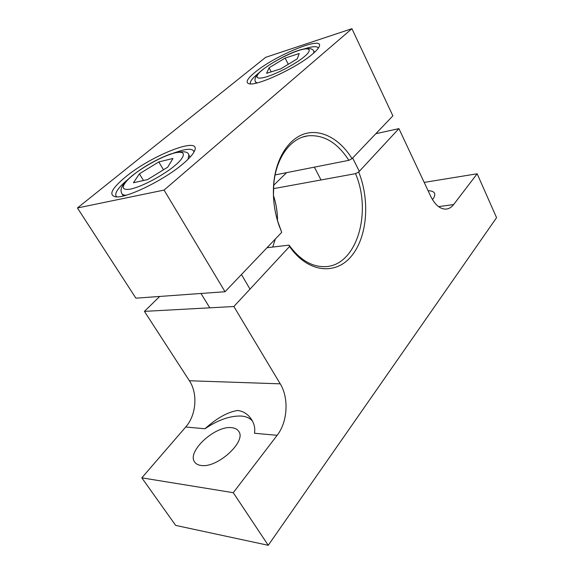 <?xml version="1.0" encoding="UTF-8"?>
<svg xmlns="http://www.w3.org/2000/svg" width="574" height="574" viewBox="0 0 574 574"><rect width="100%" height="100%" fill="white"/><g stroke="black" fill="none" stroke-linecap="round" stroke-linejoin="round"><path stroke-width="0.86" d="M277.134 435.322L254.469 433.262C255.294 428.52 254.347 423.992 251.627 419.694C248.183 414.277 243.527 411.206 237.643 410.496C227.835 411.96 216.936 418.044 204.954 428.756L185.725 427.006C196.358 415.067 197.965 393.491 189.391 380.756L280.234 383.834L233.862 306.516L289.547 246.504C307.743 272.779 335.568 275.477 351.374 256.191C367.36 237.098 370.208 200.685 358.7 171.978L398.916 128.633L430.765 196.401C435.049 204.94 440.107 209.18 445.948 209.115C448.89 208.893 451.451 207.379 453.618 204.566L477.159 173.786L496.567 217.675L268.237 545.3L233.266 492.693L277.134 435.322C287.696 421.926 289.031 397.961 280.234 383.834M252.467 421.144C250.013 418.137 246.246 416.437 241.159 416.05C230.188 415.662 218.127 419.895 204.954 428.756M231.659 427.68C234.945 427.982 237.284 429.18 238.669 431.282C246.992 441.205 217.137 468.649 200.843 465.414C197.973 465.005 195.899 463.878 194.643 462.034C186.5 451.573 215.372 425.312 231.659 427.68M428.125 190.769C431.519 190.747 433.643 191.565 434.504 193.237C435.228 194.902 434.554 197.018 432.466 199.594M289.547 246.504L289.059 245.134C299.513 259.426 311.173 266.601 324.052 266.659C356.174 267.075 372.519 213.363 355.543 173.649L358.7 171.978M159.715 296.449L144.418 311.373L233.862 306.516M289.059 245.134L267.01 247.738M144.418 311.373L189.391 380.756M185.725 427.006L141.828 477.841L233.266 492.693M141.828 477.841L175.673 525.404L268.237 545.3M424.193 182.403L477.159 173.786M375.848 133.692L398.916 128.633M273.468 188.667L355.543 173.649M286.62 172.645L273.676 185.273M272.707 247.064L275.319 239.028M277.536 220.832C277.515 212.143 276.144 203.655 273.425 195.375M277.536 220.438C277.429 212.021 276.101 203.792 273.547 195.748M193.969 152.045L193.646 150.976C192.304 148.96 188.416 148.752 181.98 150.345L173.549 153.043M125.39 177.093C151.565 155.217 201.689 135.507 194.564 150.833C193.158 154.112 189.434 158.331 183.386 163.497C164.516 179.971 125.85 198.791 115.439 196.789C108.414 195.031 111.729 188.466 125.39 177.093M258.687 73.113L257.74 73.867C252.137 78.459 249.726 81.716 250.494 83.632L250.666 83.89M255.014 72.288C275.262 55.212 325.358 34.806 319.072 46.86C318.218 48.682 316.109 51.014 312.758 53.877C297.361 67.459 256.973 86.279 249.159 83.775C245.134 82.649 247.085 78.825 255.014 72.288M318.283 48.202L318.175 47.9C316.97 46.056 312.536 46.322 304.873 48.697M164.056 190.08L351.927 28.7L265.647 57.335L77.433 207.967L164.056 190.08L225.03 291.736L281.712 232.334L278.95 225.266C274.272 211.44 272.542 197.377 273.762 183.084C276.159 157.298 289.49 137.681 305.92 133.441C322.401 129.229 340.439 139.747 352.041 158.639L348.863 160.325L275.133 174.919M127.801 179.554C118.545 187.296 114.621 192.799 116.027 196.057L116.823 196.853M351.927 28.7L392.881 115.84L352.041 158.639M77.433 207.967L135.895 298.171L225.03 291.736M277.4 220.366L281.712 232.334M348.863 160.325C337.483 142.675 323.851 134.51 307.958 135.823C290.745 137.925 276.029 157.606 273.769 184.161L273.439 195.863M299.197 53.526L297.289 58.806L280.722 68.88L266.594 73.314L269.084 67.804L285.127 58.082L299.197 53.526M288.27 64.288L285.127 58.082M271.186 71.872L269.084 67.804M172.975 158.467L167.73 167.17L147.568 179.59L133.441 182.762L139.403 173.807L158.79 161.925L172.975 158.467M163.468 169.796L158.79 161.925M143.471 180.509L139.403 173.807M438.572 206.64L453.618 204.566M262.483 69.906C266.702 66.168 282.889 55.865 298.516 50.519C313.476 45.805 310.046 52.198 304.421 56.532C300.496 60.27 282.76 71.578 266.752 76.78C251.929 81.085 257.044 73.996 262.483 69.906M262.031 70.128C276.84 58.67 309.336 41.995 313.885 51.179L313.705 53.052M257.13 82.9L255.53 81.974L256.148 83.137M132.816 175.35C138.808 170.126 158.632 157.319 174.568 152.978C189.571 149.505 182.446 159.629 174.941 165.477C169.222 170.815 147.145 185.101 130.987 189.004C116.45 191.68 125.684 180.76 132.816 175.35M132.379 175.536C144.017 166.474 156.487 159.385 169.782 154.277C181.585 150.732 187.942 150.948 188.846 154.908L188.014 159.299M126.302 195.174C124.02 195.232 122.563 194.765 121.939 193.768L123.302 195.964M278.734 224.549L278.95 225.266M273.769 184.161L273.762 183.084M307.958 135.823L303.079 136.956M314.365 167.156L321.024 179.963M352.651 158.001L359.302 171.325M313.885 51.179L314.473 52.363M261.83 70.293C255.961 75.129 253.866 79.025 255.53 81.974M200.986 293.472L209.783 307.822M241.446 274.523L249.999 289.124M188.846 154.908L190.123 157.118M132.192 175.694C119.091 186.65 120.49 190.783 121.939 193.768"/></g></svg>
